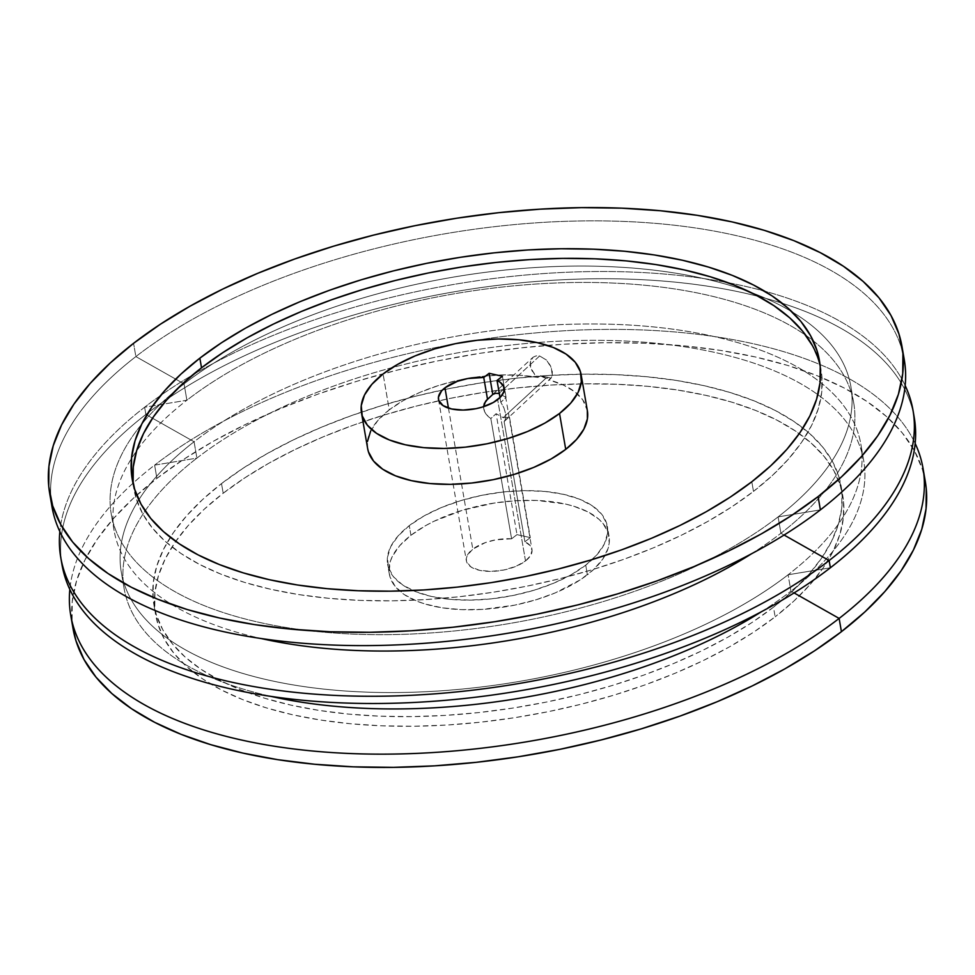 <?xml version="1.0" encoding="UTF-8"?>
<svg xmlns="http://www.w3.org/2000/svg" width="975" height="975" viewBox="0 0 975 975"><rect width="100%" height="100%" fill="white"/><g stroke="black" fill="none" stroke-linecap="round" stroke-linejoin="round"><path stroke-width="0.73" stroke-dasharray="4.88 3.66" d="M410.938 535.287L409.268 525.635A111.479 52.114 170.2 0 1 528.06 490.644A111.479 52.114 170.2 0 1 607.352 526.415A111.479 52.114 170.2 0 1 585.731 565.147L587.389 574.799A111.479 52.114 -9.8 0 0 609.009 536.067A111.479 52.114 -9.8 0 0 529.73 500.297A111.479 52.114 -9.8 0 0 410.938 535.287L399.75 545.622L392.377 556.323L390.219 561.685L389.074 572.154L390.085 577.176L395.241 586.523L404.393 594.653L417.178 601.27L424.795 603.915L442.089 607.791L461.577 609.643L482.515 609.387L514.861 605.122L535.836 599.832L555.409 592.837L580.503 579.711L593.446 569.705L602.769 559.126L608.107 548.401L609.217 543.099L608.254 532.911L603.098 523.563L599.003 519.322L587.974 511.912L573.532 506.159L565.207 503.977L536.75 500.443L515.812 500.699L494.24 503.039L462.491 510.242L433.912 521.308L425.514 525.696L410.938 535.287A111.479 52.114 -9.8 0 0 389.317 574.019A111.479 52.114 -9.8 0 0 468.609 609.789A111.479 52.114 -9.8 0 0 587.389 574.799L585.731 565.147L596.919 554.812L604.281 544.111L607.547 533.459L606.584 523.258L601.429 513.91L592.276 505.781L579.479 499.163L563.538 494.337L545.062 491.461L524.745 490.657L503.393 491.961L481.808 495.312L460.834 500.602L441.261 507.597L423.845 516.055L409.268 525.635L398.08 535.97L390.719 546.683L387.453 557.334L388.416 567.523L393.571 576.871L402.724 585L415.521 591.618L431.462 596.456L449.938 599.32L470.255 600.125L491.607 598.821L513.191 595.469L534.166 590.192L553.739 583.184L571.155 574.738L585.731 565.147A111.479 52.114 170.2 0 1 466.94 600.137A111.479 52.114 170.2 0 1 387.648 564.367A111.479 52.114 170.2 0 1 409.268 525.635L410.938 535.287M773.48 607.193A348.697 163.02 170.2 0 1 401.907 716.649A348.697 163.02 170.2 0 1 153.892 604.744A348.697 163.02 170.2 0 1 221.52 483.588L223.19 493.24A348.697 163.02 -9.8 0 0 155.561 614.396A348.697 163.02 -9.8 0 0 403.577 726.29A348.697 163.02 -9.8 0 0 775.137 616.846L773.48 607.193L751.896 622.55L727.874 637.162L701.634 650.898L673.42 663.609L643.512 675.188L612.202 685.51L579.784 694.493L546.573 702.037L512.899 708.057L479.066 712.53L445.417 715.382L412.267 716.601L379.933 716.174L348.733 714.102L318.971 710.397L290.928 705.108L264.871 698.283L241.057 689.983L219.716 680.294L201.045 669.301L185.226 657.113L172.417 643.853L162.74 629.643L156.293 614.628L153.124 598.942L153.27 582.733L156.731 566.17L163.483 549.413L173.44 532.606L186.53 515.933L202.605 499.541L221.52 483.588L243.104 468.232L267.126 453.619L293.365 439.883L321.579 427.172L351.487 415.594L382.797 405.271L415.216 396.289L448.427 388.757L482.101 382.724L515.933 378.251L549.583 375.399L582.733 374.181L615.067 374.607L646.267 376.691L676.028 380.384L704.072 385.673L730.129 392.498L753.943 400.798L775.283 410.499L793.955 421.48L809.774 433.668L822.583 446.928L832.26 461.138L838.707 476.153L841.876 491.851L841.73 508.048L838.268 524.611L831.517 541.369L821.559 558.175L808.47 574.848L792.395 591.24L773.48 607.193L775.137 616.846L753.565 632.202L729.544 646.815L703.292 660.55L675.09 673.262L645.182 684.84L613.872 695.163L581.453 704.145L548.242 711.677L514.568 717.71L480.736 722.17L447.086 725.034L413.936 726.253L381.603 725.814L350.403 723.743L320.641 720.05L292.598 714.76L266.541 707.935L242.726 699.636L221.374 689.934L202.702 678.941L186.895 666.766L174.086 653.506L164.409 639.295L157.95 624.268L154.781 608.583L154.94 592.386L158.401 575.823L165.141 559.065L175.11 542.258L188.187 525.586L204.275 509.194L223.19 493.24L244.762 477.884L268.795 463.259L295.035 449.536L323.249 436.824L353.157 425.246L384.467 414.923L416.886 405.941L450.084 398.397L483.771 392.364L517.603 387.904L551.253 385.052L584.403 383.833L616.736 384.26L647.924 386.332L677.686 390.037L705.742 395.326L731.798 402.151L755.613 410.451L776.953 420.14L795.624 431.133L811.444 443.32L824.253 456.58L833.93 470.791L840.377 485.806L843.546 501.491L843.399 517.701L839.938 534.263L833.186 551.021L823.229 567.816L810.14 584.5L794.064 600.893L775.137 616.846A348.697 163.02 -9.8 0 0 842.778 495.69A348.697 163.02 -9.8 0 0 594.762 383.784A348.697 163.02 -9.8 0 0 223.19 493.24L221.52 483.588A348.697 163.02 170.2 0 1 442.467 389.988A348.697 163.02 170.2 0 1 841.108 486.038A348.697 163.02 170.2 0 1 773.48 607.193M133.222 484.112A348.697 163.02 -9.8 0 0 133.892 488.962A348.697 163.02 -9.8 0 0 381.908 600.856A348.697 163.02 -9.8 0 0 753.48 491.412L751.81 481.76L753.48 491.412L772.395 475.459L788.47 459.067L801.56 442.394L811.517 425.587L818.269 408.83L821.73 392.267L821.876 376.058L818.707 360.372L812.26 345.357M925.287 481.431A432.437 202.178 -9.8 0 0 617.711 342.664A432.437 202.178 -9.8 0 0 156.914 478.396L154.623 465.124A432.437 202.178 170.2 0 1 589.022 329.721A432.437 202.178 170.2 0 1 915.159 443.442A432.437 202.178 -9.8 0 0 589.022 329.721A432.437 202.178 -9.8 0 0 154.623 465.124L196.901 458.116A375.278 175.451 170.2 0 1 716.235 352.743A375.278 175.451 170.2 0 1 790.932 591.143L794.077 592.922L790.932 591.143A375.278 175.451 -9.8 0 0 863.716 460.761A375.278 175.451 -9.8 0 0 596.798 340.324A375.278 175.451 -9.8 0 0 196.901 458.116L194.074 441.748A375.278 175.451 170.2 0 1 593.97 323.956A375.278 175.451 170.2 0 1 860.888 444.381A375.278 175.451 170.2 0 1 788.105 574.775L790.932 591.143L788.105 574.775A375.278 175.451 -9.8 0 0 713.408 336.375A375.278 175.451 -9.8 0 0 194.074 441.748L145.872 414.472A432.437 202.178 170.2 0 1 602.94 278.728A432.437 202.178 170.2 0 1 913.551 413.912M830.383 567.767L788.105 574.775L830.383 567.767M914.245 417.519A432.437 202.178 -9.8 0 0 606.669 278.74A432.437 202.178 -9.8 0 0 145.872 414.472L144.617 407.233A432.437 202.178 170.2 0 1 579.016 271.83A432.437 202.178 170.2 0 1 905.166 385.552A432.437 202.178 -9.8 0 0 579.016 271.83A432.437 202.178 -9.8 0 0 144.617 407.233L186.895 400.225A375.278 175.451 170.2 0 1 813.187 340.811A375.278 175.451 170.2 0 1 780.926 533.252L784.071 535.031L780.926 533.252A375.278 175.451 -9.8 0 0 853.71 402.858A375.278 175.451 -9.8 0 0 813.187 340.811A375.278 175.451 -9.8 0 0 186.895 400.225L184.068 383.857A375.278 175.451 170.2 0 1 791.993 311.842A375.278 175.451 170.2 0 1 850.882 386.49A375.278 175.451 170.2 0 1 778.099 516.884L780.926 533.252L778.099 516.884A375.278 175.451 -9.8 0 0 791.993 311.842A375.278 175.451 -9.8 0 0 184.068 383.857L135.866 356.582A432.437 202.178 170.2 0 1 589.814 220.85A432.437 202.178 170.2 0 1 902.862 353.035M820.377 509.876L778.099 516.884L820.377 509.876M904.252 359.617A432.437 202.178 -9.8 0 0 596.676 220.85A432.437 202.178 -9.8 0 0 135.866 356.582L133.575 343.31L135.866 356.582A432.437 202.178 -9.8 0 0 52.004 506.829M587.352 410.633A111.479 52.114 -9.8 0 0 548.925 379.884L551.094 378.129L552.24 375.314L551.289 367.673L546.548 360.116L539.638 355.96L536.177 355.863L533.227 357.13L531.131 359.592L530.144 362.932L531.948 370.78L537.895 377.41A111.479 52.114 -9.8 0 0 389.269 409.853L383.077 373.961L389.269 409.853A111.479 52.114 -9.8 0 0 367.648 448.585M525.525 560.942L497.652 399.616L525.525 560.942L515.97 566.329L503.856 569.997L491.022 571.387L479.444 570.29L470.852 566.877L466.586 561.649L466.294 558.602L467.269 555.421L472.814 549.144A33.296 15.563 -9.8 0 0 466.355 560.71A33.296 15.563 -9.8 0 0 490.035 571.399A33.296 15.563 -9.8 0 0 525.525 560.942A33.296 15.563 -9.8 0 0 531.972 549.376A33.296 15.563 -9.8 0 0 524.903 541.771L530.156 545.573L532.082 550.388L530.473 555.701L525.525 560.942M448.451 408.111L472.814 549.144L448.451 408.111M511.607 538.797A33.296 15.563 -9.8 0 0 472.814 549.144L485.306 542.624L495.69 539.845L511.607 538.797L516.994 534.629L530.29 537.603L524.903 541.771L504.124 421.529L509.401 416.666L506.573 417.812L503.185 417.653L545.988 378.178A13.845 8.58 -132.7 0 0 550.717 378.02L548.925 379.884L551.094 378.129L552.24 375.314L552.301 371.694L550.412 365.637L546.548 360.116L539.638 355.96L498.993 393.449L506.074 397.41L500.809 402.273L503.904 407.83L505.635 413.778L505.806 418.653L504.124 421.529L505.806 418.653L505.635 413.778L503.904 407.83L500.809 402.273L499.992 397.581L500.809 402.273L506.074 397.41L502.418 376.277L506.074 397.41L498.993 393.449L539.638 355.96L536.177 355.863L533.227 357.13L530.485 361.177L530.424 366.807L534.544 374.424L537.895 377.41L540.638 375.765L550.717 378.02L545.988 378.178L540.638 375.765A13.845 8.58 -132.7 0 0 545.988 378.178L503.185 417.653L496.104 413.692L490.839 418.555L511.607 538.797L490.839 418.555L488.292 416.581L490.839 418.555L496.104 413.692L516.994 534.629L511.607 538.797M486.135 414.253L488.292 416.581L484.563 411.657L486.135 414.253M483.722 408.878L484.563 411.657L483.661 406.075L483.722 408.878M504.55 421.188L551.094 378.129M504.733 421.017L504.124 421.529L524.903 541.771L530.29 537.603L516.994 534.629L496.104 413.692L503.185 417.653L506.573 417.812L509.401 416.666L530.29 537.603L509.401 416.666L504.124 421.529M925.251 481.211L922.326 469.182L914.318 450.56L902.314 432.937L886.433 416.483L866.824 401.383L843.668 387.745L817.196 375.728L787.654 365.43L755.345 356.972L720.562 350.415L683.658 345.82L644.963 343.249L604.866 342.712L563.757 344.224L522.027 347.77L480.078 353.303L438.299 360.787L397.117 370.134L356.923 381.274L318.094 394.071L280.995 408.428L246.017 424.198L213.464 441.224L183.666 459.347L156.914 478.396L133.453 498.176L113.514 518.505L97.281 539.187L84.935 560.028L76.562 580.82L72.272 601.356L72.077 621.441L73.003 628.424M533.227 357.13L532.045 358.239M51.09 500.163A432.437 202.178 170.2 0 1 135.866 356.582L184.068 383.857A375.278 175.451 -9.8 0 0 258.765 622.257A375.278 175.451 -9.8 0 0 778.099 516.884A375.278 175.451 170.2 0 1 378.202 634.676A375.278 175.451 170.2 0 1 111.284 514.239A375.278 175.451 170.2 0 1 184.068 383.857L186.895 400.225A375.278 175.451 -9.8 0 0 131.479 458.567A375.278 175.451 -9.8 0 0 114.112 530.619A375.278 175.451 -9.8 0 0 261.105 638.515A375.278 175.451 170.2 0 1 131.479 458.567A375.278 175.451 170.2 0 1 186.895 400.225L144.617 407.233A432.437 202.178 -9.8 0 0 59.841 531.558A432.437 202.178 170.2 0 1 144.617 407.233L145.872 414.472A432.437 202.178 -9.8 0 0 61.998 564.72M751.445 553.824A375.278 175.451 -9.8 0 0 780.926 533.252A375.278 175.451 170.2 0 1 751.445 553.824M61.449 561.088A432.437 202.178 170.2 0 1 145.872 414.472L194.074 441.748A375.278 175.451 -9.8 0 0 268.771 680.148A375.278 175.451 -9.8 0 0 788.105 574.775A375.278 175.451 170.2 0 1 388.208 692.567A375.278 175.451 170.2 0 1 121.29 572.142A375.278 175.451 170.2 0 1 194.074 441.748L196.901 458.116A375.278 175.451 -9.8 0 0 124.118 588.51A375.278 175.451 -9.8 0 0 271.099 696.418A375.278 175.451 170.2 0 1 196.901 458.116L154.623 465.124A432.437 202.178 -9.8 0 0 69.834 589.448A432.437 202.178 170.2 0 1 154.623 465.124L156.914 478.396A432.437 202.178 -9.8 0 0 73.04 628.643M761.438 611.715A375.278 175.451 -9.8 0 0 790.932 591.143A375.278 175.451 170.2 0 1 761.438 611.715M133.124 483.149L136.293 498.847L142.74 513.862L152.417 528.072L165.226 541.332L181.045 553.52L199.717 564.501L221.057 574.202L244.871 582.502L270.928 589.327L298.972 594.616L328.733 598.309L359.933 600.393L392.267 600.819L425.417 599.601L459.067 596.749L492.899 592.276L526.573 586.243L559.784 578.711L592.203 569.729L623.513 559.406L653.421 547.828L681.635 535.117L707.874 521.381L731.896 506.768L753.48 491.412A348.697 163.02 -9.8 0 0 821.108 370.256A348.697 163.02 -9.8 0 0 820.121 365.454M370.719 430.889L378.081 420.188L389.269 409.853L403.211 400.628L419.786 392.438L438.409 385.564L458.408 380.25L479.091 376.679L499.712 374.997L519.553 375.241L537.895 377.41L540.638 375.765L550.717 378.02L548.925 379.884L563.392 385.052L574.811 391.816L582.782 399.908L587.328 410.512M367.612 448.366L367.453 441.541M609.009 536.067L607.352 526.415M153.892 604.744L155.561 614.396M132.222 479.31L133.892 488.962M863.716 460.761L860.888 444.381M853.71 402.858L850.882 386.49M438.506 399.445L466.355 560.71M486.817 399.872L532.643 357.618M504.124 388.099L531.972 549.376M114.112 530.619L111.284 514.239M124.118 588.51L121.29 572.142M819.439 360.604L821.108 370.256M841.108 486.038L842.778 495.69M389.317 574.019L387.648 564.367"/><path stroke-width="1.46" d="M812.26 345.357L802.583 331.147L789.774 317.887L773.955 305.699L755.284 294.706L733.943 285.017L710.129 276.717L684.072 269.892L656.029 264.603L626.267 260.898L595.067 258.826L562.733 258.399L529.583 259.618L495.934 262.47L462.101 266.943L428.427 272.963L395.216 280.507L362.798 289.49L331.488 299.812L301.58 311.391L273.366 324.102L247.126 337.837L223.104 352.45L201.52 367.807L199.863 358.154A348.697 163.02 170.2 0 1 571.423 248.71A348.697 163.02 170.2 0 1 819.439 360.604A348.697 163.02 170.2 0 1 751.81 481.76L770.725 465.806L786.813 449.414L799.89 432.742L809.859 415.935L816.599 399.177L820.06 382.614L820.219 366.417L817.05 350.732L810.591 335.705L800.914 321.494L788.105 308.234L772.297 296.059L753.626 285.066L732.274 275.364L708.459 267.065L682.402 260.24L654.359 254.95L624.597 251.257L593.397 249.186L561.064 248.747L527.914 249.966L494.264 252.83L460.432 257.29L426.758 263.323L393.547 270.855L361.128 279.837L329.818 290.16L299.91 301.738L271.708 314.45L245.456 328.185L221.435 342.798L199.863 358.154L180.936 374.107L164.86 390.5L151.771 407.184L141.814 423.979L135.062 440.737L131.601 457.299L131.454 473.509L134.623 489.194L141.07 504.209L150.747 518.42L163.556 531.68L179.376 543.867L198.047 554.86L219.387 564.549L243.202 572.849L269.258 579.674L297.314 584.963L327.076 588.668L358.264 590.74L390.597 591.167L423.747 589.948L457.397 587.096L491.229 582.636L524.916 576.603L558.114 569.059L590.533 560.077L621.843 549.754L651.751 538.176L679.965 525.464L706.205 511.741L730.238 497.116L751.81 481.76A348.697 163.02 170.2 0 1 380.238 591.216A348.697 163.02 170.2 0 1 132.222 479.31A348.697 163.02 170.2 0 1 199.863 358.154L201.52 367.807A348.697 163.02 -9.8 0 0 133.222 484.112M73.003 628.424L76.013 640.904L84.008 659.527L96.013 677.15L111.893 693.591L131.515 708.703L154.672 722.329L181.143 734.358L210.673 744.644L242.982 753.114L277.765 759.671L314.681 764.254L353.364 766.838L393.461 767.362L434.57 765.85L476.312 762.316L518.261 756.783L560.028 749.3L601.209 739.94L641.416 728.812L680.245 716.003L717.332 701.659L752.322 685.888L784.863 668.862L814.661 650.739L841.425 631.69A432.437 202.178 -9.8 0 0 925.287 481.431L922.996 468.171A432.437 202.178 170.2 0 1 839.134 618.418L841.425 631.69L864.886 611.91L884.825 591.569L901.046 570.887L913.404 550.058L921.765 529.267L926.067 508.731L926.25 488.633L925.251 481.211M70.748 615.383L73.04 628.643A432.437 202.178 -9.8 0 0 380.616 767.422A432.437 202.178 -9.8 0 0 841.425 631.69L839.134 618.418A432.437 202.178 170.2 0 1 378.324 754.15A432.437 202.178 170.2 0 1 70.748 615.383A432.437 202.178 170.2 0 1 69.834 589.448A432.437 202.178 -9.8 0 0 352.402 753.614A432.437 202.178 -9.8 0 0 839.134 618.418L794.077 592.922L839.134 618.418A432.437 202.178 -9.8 0 0 915.159 443.442A432.437 202.178 170.2 0 1 922.996 468.171M913.551 413.912A432.437 202.178 170.2 0 1 830.383 567.767A432.437 202.178 -9.8 0 0 914.245 417.519L913.002 410.28A432.437 202.178 170.2 0 1 829.128 560.528L830.383 567.767L829.128 560.528A432.437 202.178 -9.8 0 0 905.166 385.552A432.437 202.178 170.2 0 1 913.002 410.28M784.071 535.031L829.128 560.528L784.071 535.031M902.862 353.035A432.437 202.178 170.2 0 1 820.377 509.876A432.437 202.178 -9.8 0 0 904.252 359.617L901.96 346.357A432.437 202.178 170.2 0 1 818.086 496.604L820.377 509.876L818.086 496.604L791.334 515.653L761.536 533.776L728.983 550.802L694.005 566.572L656.906 580.929L618.077 593.726L577.883 604.866L536.701 614.213L494.922 621.697L452.973 627.23L411.243 630.776L370.134 632.287L330.038 631.751L291.342 629.18L254.438 624.585L219.655 618.028L187.346 609.57L157.804 599.272L131.333 587.255L108.176 573.617L88.567 558.517L72.686 542.063L60.682 524.44L52.674 505.818L48.75 486.367L48.933 466.269L53.235 445.733L61.596 424.942L73.954 404.113L90.175 383.431L110.114 363.09L133.575 343.31A432.437 202.178 170.2 0 1 594.384 207.577A432.437 202.178 170.2 0 1 901.96 346.357M361.457 412.693A111.479 52.114 170.2 0 1 383.077 373.961L397.654 364.37L415.058 355.924L434.631 348.916L455.605 343.639L477.189 340.287L498.554 338.983L518.858 339.775L537.335 342.652L553.288 347.49L566.073 354.108L575.226 362.237L580.381 371.585L581.344 381.773L578.09 392.425L570.716 403.138L559.528 413.473A111.479 52.114 170.2 0 1 440.737 448.463A111.479 52.114 170.2 0 1 361.457 412.693L367.648 448.585A111.479 52.114 -9.8 0 0 446.94 484.356A111.479 52.114 -9.8 0 0 565.732 449.365A111.479 52.114 -9.8 0 0 587.352 410.633L581.149 374.741A111.479 52.114 170.2 0 1 559.528 413.473L565.732 449.365L559.528 413.473L544.952 423.053L527.536 431.511L507.975 438.506L486.988 443.796L465.404 447.147L444.052 448.451L423.747 447.647L405.259 444.771L389.317 439.944L376.521 433.327L367.368 425.197L362.212 415.85L361.25 405.649L364.516 394.997L371.889 384.296L383.077 373.961A111.479 52.114 170.2 0 1 501.857 338.971A111.479 52.114 170.2 0 1 581.149 374.741M497.652 399.616A33.296 15.563 170.2 0 1 462.174 410.073A33.296 15.563 170.2 0 1 438.494 399.384A33.296 15.563 170.2 0 1 444.953 387.818L448.451 408.111L444.953 387.818A33.296 15.563 170.2 0 1 483.746 377.471L487.512 399.299L484.343 403.443L483.612 406.673L485.672 401.139L492.777 394.436L495.605 393.291L499.285 393.51L495.605 393.291L492.777 394.436L489.133 373.303L483.746 377.471L467.829 378.519L457.433 381.298L444.953 387.818L441.602 390.902L438.433 397.276L438.713 400.323L442.991 405.551L451.571 408.964L463.162 410.061L475.983 408.671L482.247 407.099L493.301 402.48L500.528 397.044L503.856 391.694L503.685 386.551L500.053 382.188L497.031 380.445L502.418 376.277L489.133 373.303L502.418 376.277L497.031 380.445A33.296 15.563 170.2 0 1 504.112 388.05A33.296 15.563 170.2 0 1 497.652 399.616M133.575 343.31L160.339 324.261L190.137 306.138L222.678 289.112L257.668 273.341L294.755 258.997L333.584 246.188L373.791 235.06L414.972 225.7L456.739 218.217L498.688 212.684L540.43 209.15L581.539 207.638L621.636 208.163L660.319 210.746L697.235 215.329L732.018 221.886L764.327 230.356L793.857 240.642L820.328 252.671L843.485 266.297L863.107 281.409L878.987 297.85L890.992 315.473L898.987 334.096L902.923 353.559L902.728 373.644L898.438 394.18L890.065 414.972L877.719 435.813L861.486 456.495L841.547 476.824L818.086 496.604A432.437 202.178 170.2 0 1 357.289 632.336A432.437 202.178 170.2 0 1 49.713 493.569A432.437 202.178 170.2 0 1 133.575 343.31M486.537 400.152L487.512 399.299L483.746 377.471L489.133 373.303L492.777 394.436L487.512 399.299M499.992 397.581L497.031 380.445L499.992 397.581M49.713 493.569L52.004 506.829A432.437 202.178 -9.8 0 0 359.58 645.608A432.437 202.178 -9.8 0 0 820.377 509.876A432.437 202.178 170.2 0 1 352.755 645.547A432.437 202.178 170.2 0 1 51.09 500.163M261.105 638.515A375.278 175.451 -9.8 0 0 751.445 553.824A375.278 175.451 170.2 0 1 261.105 638.515M59.841 531.558A432.437 202.178 -9.8 0 0 342.408 695.723A432.437 202.178 -9.8 0 0 829.128 560.528A432.437 202.178 170.2 0 1 368.331 696.26A432.437 202.178 170.2 0 1 60.755 557.481A432.437 202.178 170.2 0 1 59.841 531.558M60.755 557.481L61.998 564.72A432.437 202.178 -9.8 0 0 369.574 703.499A432.437 202.178 -9.8 0 0 830.383 567.767A432.437 202.178 170.2 0 1 365.857 703.475A432.437 202.178 170.2 0 1 61.449 561.088M271.099 696.418A375.278 175.451 -9.8 0 0 761.438 611.715A375.278 175.451 170.2 0 1 271.099 696.418M820.121 365.454A348.697 163.02 -9.8 0 0 568.108 258.351A348.697 163.02 -9.8 0 0 201.52 367.807L182.605 383.76L166.53 400.152L153.441 416.825L143.483 433.631L136.732 450.389L133.27 466.952L133.124 483.149M587.328 410.512L587.377 418.921L583.842 429.183L576.542 439.445L565.732 449.365L551.155 458.945L533.739 467.403L514.166 474.398L493.192 479.688L471.607 483.039L450.255 484.343L429.938 483.539L411.462 480.663L395.521 475.837L382.724 469.219L373.571 461.09L368.416 451.742L367.612 448.366M367.453 441.541L370.719 430.889"/></g></svg>
